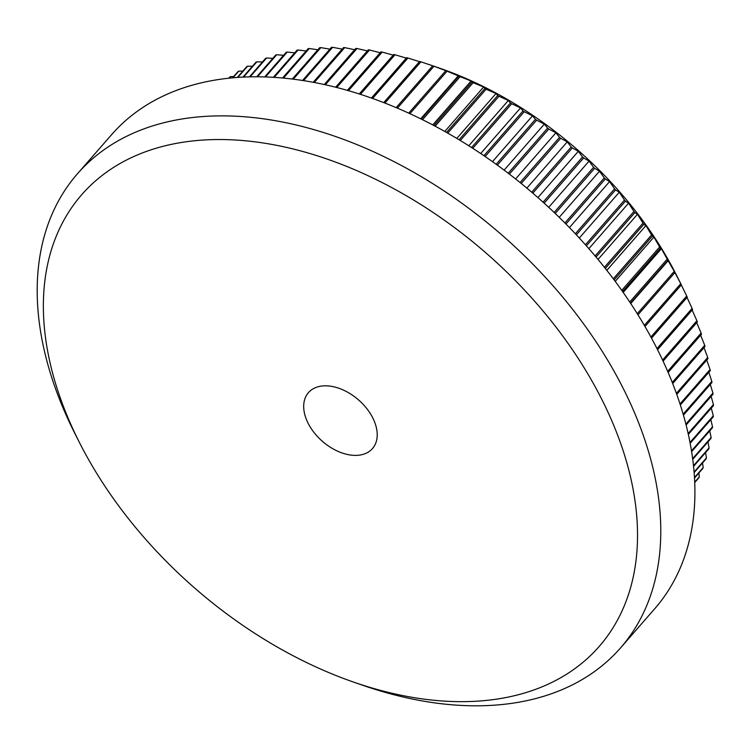 <?xml version="1.0" encoding="UTF-8"?>
<svg xmlns="http://www.w3.org/2000/svg" width="751" height="751" viewBox="0 0 751 751"><rect width="100%" height="100%" fill="white"/><g stroke="black" fill="none" stroke-linecap="round" stroke-linejoin="round"><path stroke-width="1.13" d="M306.915 420.682A42.507 27.477 -138.9 0 0 338.767 451.689A42.507 27.477 -138.9 0 0 372.468 448.572A42.507 27.477 -138.9 0 0 373.998 420.532A42.507 27.477 -138.9 0 0 342.146 389.525A42.507 27.477 -138.9 0 0 308.436 392.642A42.507 27.477 -138.9 0 0 306.915 420.682M229.102 78.142L230.426 76.621A312.857 202.226 -138.9 0 0 229.646 77.175L228.773 78.179M230.426 76.621L233.711 76.489M232.988 77.766L238.771 71.138A312.857 202.226 -138.9 0 0 237.945 71.645L232.566 77.804M238.771 71.138L242.855 71.082M237.832 77.381L247.595 66.201A312.857 202.226 -138.9 0 0 246.722 66.651L237.316 77.419M247.595 66.201L252.43 66.248M243.568 77.043L256.87 61.817A312.857 202.226 -138.9 0 0 255.96 62.211L242.977 77.071M256.87 61.817L262.428 62.004M250.139 76.818L266.586 57.996A312.857 202.226 -138.9 0 0 265.629 58.334L249.473 76.837M266.586 57.996L272.81 58.353M257.48 76.762L276.706 54.748A312.857 202.226 -138.9 0 0 275.711 55.03L256.739 76.752M276.706 54.748L283.578 55.302M265.525 76.912L287.22 52.072A312.857 202.226 -138.9 0 0 286.187 52.307L264.718 76.893M287.22 52.072L294.692 52.852M274.218 77.334L298.1 49.998A312.857 202.226 -138.9 0 0 297.03 50.167L273.355 77.287M298.1 49.998L306.136 51.012M283.493 78.066L309.309 48.505A312.857 202.226 -138.9 0 0 308.21 48.627L282.573 77.982M309.309 48.505L317.87 49.773M293.294 79.146L320.837 47.613A312.857 202.226 -138.9 0 0 319.71 47.67L292.327 79.024M320.837 47.613L329.896 49.153M303.573 80.601L332.646 47.313A312.857 202.226 -138.9 0 0 331.491 47.322L302.559 80.441M332.646 47.313L342.165 49.134M314.284 82.469L344.718 47.623A312.857 202.226 -138.9 0 0 343.536 47.566L313.233 82.263M344.718 47.623L354.66 49.726M325.371 84.75L357.016 48.515A312.857 202.226 -138.9 0 0 355.814 48.402L324.282 84.516M357.016 48.515L367.342 50.927M336.786 87.482L369.511 50.007A312.857 202.226 -138.9 0 0 368.3 49.838L335.669 87.2M369.511 50.007L380.203 52.73M348.492 90.674L382.184 52.101A312.857 202.226 -138.9 0 0 380.954 51.866L347.347 90.345M382.184 52.101L393.195 55.123M360.442 94.326L394.998 54.767A312.857 202.226 -138.9 0 0 393.749 54.485L359.278 93.95M394.998 54.767L406.291 58.109M372.599 98.456L407.915 58.024A312.857 202.226 -138.9 0 0 406.666 57.686L371.416 98.034M407.915 58.024L419.471 61.666M384.925 103.056L420.917 61.845A312.857 202.226 -138.9 0 0 419.659 61.451L383.733 102.596M420.917 61.845L432.717 65.788A312.857 202.226 -138.9 0 1 433.975 66.238L445.784 70.678A312.857 202.226 -138.9 0 1 447.052 71.185L458.861 76.114A312.857 202.226 -138.9 0 1 460.119 76.668L471.102 81.005L471.891 82.084A312.857 202.226 -138.9 0 1 473.149 82.685L483.606 87.013L484.855 88.562A312.857 202.226 -138.9 0 1 486.104 89.219L496.026 93.518L497.716 95.546A312.857 202.226 -138.9 0 1 498.955 96.25L508.343 100.493L510.455 103.018A312.857 202.226 -138.9 0 1 511.684 103.76L520.518 107.928L523.034 110.951A312.857 202.226 -138.9 0 1 524.245 111.739L532.525 115.804L535.425 119.334A312.857 202.226 -138.9 0 1 536.618 120.169L544.334 124.103L547.61 128.149A312.857 202.226 -138.9 0 1 548.774 129.031L555.918 132.796L559.542 137.377A312.857 202.226 -138.9 0 1 560.678 138.287L567.258 141.883L571.201 146.989A312.857 202.226 -138.9 0 1 572.309 147.938L578.317 151.317L582.56 156.968A312.857 202.226 -138.9 0 1 583.64 157.954L589.075 161.099L593.59 167.285A312.857 202.226 -138.9 0 1 594.642 168.308L599.505 171.2L604.273 177.931A312.857 202.226 -138.9 0 1 605.287 178.973L609.587 181.592L614.571 188.858A312.857 202.226 -138.9 0 1 615.548 189.928L619.293 192.247L624.475 200.057A312.857 202.226 -138.9 0 1 625.414 201.155L628.596 203.155L633.957 211.491A312.857 202.226 -138.9 0 1 634.848 212.608L637.486 214.27L642.987 223.15A312.857 202.226 -138.9 0 1 643.842 224.286L645.926 225.582L651.558 234.988A312.857 202.226 -138.9 0 1 652.356 236.143L653.914 237.063L659.631 246.985A312.857 202.226 -138.9 0 1 660.392 248.159L661.415 248.675L667.207 259.123A312.857 202.226 -138.9 0 1 667.911 260.297L674.257 271.355A312.857 202.226 -138.9 0 1 674.905 272.547L680.763 283.671A312.857 202.226 -138.9 0 0 680.763 283.671A312.857 202.226 -138.9 0 1 681.364 284.864L644.987 326.516M680.894 284.094L686.714 296.025A312.857 202.226 -138.9 0 1 687.259 297.218L651.511 338.147M432.998 65.881L439.56 68.153A295.856 191.233 41.1 0 1 676.379 274.979L680.772 283.681L644.33 325.39M611.474 420.016A343.46 222.005 -138.9 0 0 218.823 139.526A343.46 222.005 -138.9 0 0 69.439 421.208A343.46 222.005 -138.9 0 0 79.277 442.198A343.46 222.005 -138.9 0 0 354.2 682.312A343.46 222.005 -138.9 0 0 611.474 420.016M79.277 442.198L74.884 433.496A360.461 232.998 41.1 0 1 64.548 411.464A360.461 232.998 41.1 0 1 77.494 173.716A360.461 232.998 41.1 0 1 363.343 147.262A360.461 232.998 41.1 0 1 633.431 410.215A360.461 232.998 41.1 0 1 620.486 647.963A360.461 232.998 41.1 0 1 363.409 685.503L354.2 682.312M77.494 173.716L111.636 134.626A360.461 232.998 41.1 0 1 397.476 108.182A360.461 232.998 41.1 0 1 667.564 371.125A360.461 232.998 41.1 0 1 654.619 608.873L620.486 647.963M650.901 337.03L686.714 296.025M637.975 314.838L674.905 272.547M637.27 313.702L674.257 271.355M630.483 303.151L667.911 260.297M629.732 302.024L667.207 259.123M622.532 291.501L660.392 248.159M621.744 290.374L659.631 246.985M614.13 279.916L652.356 236.143M613.295 278.799L651.558 234.988M605.297 268.417L643.842 224.286M604.414 267.318L642.987 223.15M596.031 257.058L634.848 212.608M595.121 255.96L633.957 211.491M586.381 245.849L625.414 201.155M585.423 244.77L624.475 200.057M576.336 234.828L615.548 189.928M575.35 233.777L614.571 188.858M565.935 224.023L605.287 178.973M564.912 222.991L604.273 177.931M555.205 213.462L594.642 168.308M554.144 212.449L593.59 167.285M544.156 203.164L583.64 157.954M543.067 202.179L582.56 156.968M532.816 193.157L572.309 147.938M531.708 192.209L571.201 146.989M521.213 183.469L560.678 138.287M520.077 182.549L559.542 137.377M509.385 174.119L548.774 129.031M508.23 173.237L547.61 128.149M497.35 165.136L536.618 120.169M496.176 164.281L535.425 119.334M485.137 156.518L524.245 111.739M483.944 155.71L523.034 110.951M472.773 148.304L511.684 103.76M471.572 147.534L510.455 103.018M460.307 140.503L498.955 96.25M459.096 139.77L497.716 95.546M447.746 133.134L486.104 89.219M446.535 132.439L484.855 88.562M435.148 126.196L473.149 82.685M433.928 125.548L471.891 82.084M422.522 119.709L460.119 76.668M421.302 119.109L458.861 76.114M409.924 113.692L447.052 71.185M408.713 113.138L445.784 70.678M397.382 108.144L433.975 66.238M396.171 107.628L432.717 65.788M694.713 482.546L698.89 477.758A312.857 202.226 -138.9 0 0 699.303 476.876L694.694 482.151M694.487 478.04L702.823 468.493A312.857 202.226 -138.9 0 0 703.171 467.582L694.459 477.552M694.121 472.623L706.147 458.852A312.857 202.226 -138.9 0 0 706.438 457.894L694.074 472.06M693.548 466.38L708.86 448.845A312.857 202.226 -138.9 0 0 709.094 447.859L693.473 465.733M692.722 459.368L710.953 438.49A312.857 202.226 -138.9 0 0 711.122 437.476L692.629 458.645M691.605 451.651L712.417 427.826A312.857 202.226 -138.9 0 0 712.521 426.784L691.483 450.872M690.15 443.315L713.243 416.871A312.857 202.226 -138.9 0 0 713.29 415.801L689.991 442.48M688.329 434.416L713.45 405.653A312.857 202.226 -138.9 0 0 713.441 404.554L688.132 433.534M686.095 425.019L713.018 394.191A312.857 202.226 -138.9 0 0 712.943 393.073L685.86 424.09M683.438 415.181L711.957 382.522A312.857 202.226 -138.9 0 0 711.826 381.386L683.157 414.205M680.322 404.949L710.268 370.665A312.857 202.226 -138.9 0 0 710.07 369.511L680.002 403.944M676.745 394.388L707.958 358.649A312.857 202.226 -138.9 0 0 707.705 357.485L676.369 393.355M672.68 383.536L705.02 346.511A312.857 202.226 -138.9 0 0 704.71 345.329L672.267 382.475M668.137 372.449L701.481 334.27A312.857 202.226 -138.9 0 0 701.105 333.078L667.667 371.36M663.086 361.156L697.332 321.954A312.857 202.226 -138.9 0 0 696.9 320.761L662.57 360.058M657.547 349.713L692.591 309.59A312.857 202.226 -138.9 0 0 692.093 308.398L656.984 348.595M687.024 297.49L692.093 308.398M692.169 310.069L696.9 320.761M696.721 322.648L701.105 333.078M700.674 335.19L704.71 345.329M704.016 347.666L707.705 357.485M706.738 360.048L710.07 369.511M708.831 372.308L711.826 381.386M710.296 384.428L712.943 393.073M711.122 396.368L713.441 404.554M711.3 408.122L713.29 415.801M710.831 419.64L712.521 426.784M709.723 430.905L711.122 437.476M707.968 441.907L709.094 447.859M705.574 452.609L706.438 457.894M702.532 462.991L703.171 467.582M698.862 473.036L699.303 476.876M420.71 118.818L458.551 75.494M432.745 124.929L471.102 81.005M444.789 131.463L483.606 87.013M456.824 138.409L496.026 93.518M468.802 145.769L508.343 100.493M480.696 153.514L520.518 107.928M492.487 161.643L532.525 115.804M504.128 170.13L544.334 124.103M515.599 178.963L555.918 132.796M526.864 188.125L567.258 141.883M537.913 197.588L578.317 151.317M548.699 207.332L589.075 161.099M559.213 217.339L599.505 171.2M569.418 227.581L609.587 181.592M579.312 238.029L619.293 192.247M588.85 248.656L628.596 203.155M598.031 259.442L637.486 214.27M606.817 270.36L645.926 225.582M615.219 281.372L653.914 237.063M623.199 292.439L661.415 248.675M630.746 303.554L668.428 260.409"/></g></svg>

